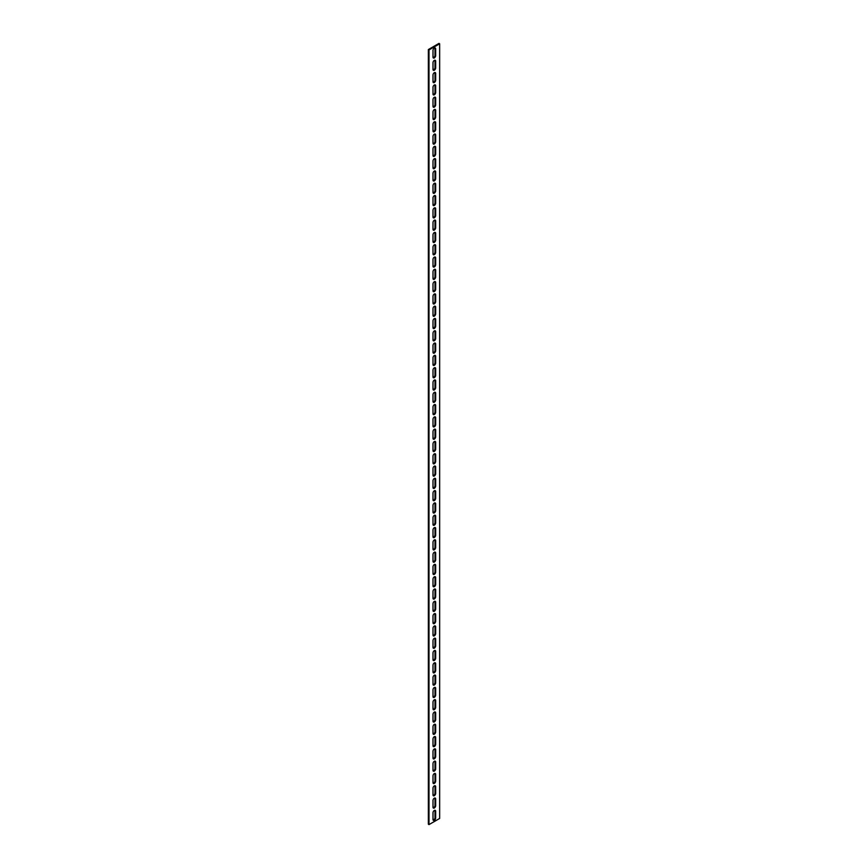 <?xml version="1.0" encoding="UTF-8"?>
<svg xmlns="http://www.w3.org/2000/svg" width="868" height="868" viewBox="0 0 868 868"><rect width="100%" height="100%" fill="white"/><g stroke="black" fill="none" stroke-linecap="round" stroke-linejoin="round"><path stroke-width="1.3" d="M433.121 807.793A1.877 1.085 120 0 0 434.998 805.309L434.998 798.549A1.877 1.085 120 0 0 434.879 797.985M435.66 805.699A1.877 1.085 -60 0 1 434.846 807.587A1.877 1.085 -60 0 1 433.392 808.097A1.877 1.085 -60 0 1 433.002 807.229L433.002 800.47A1.877 1.085 -60 0 1 433.826 798.571A1.877 1.085 -60 0 1 435.269 798.072A1.877 1.085 -60 0 1 435.66 798.929L435.66 805.699L434.998 805.309M433.121 795.5A1.877 1.085 120 0 0 434.998 793.016L434.998 786.256A1.877 1.085 120 0 0 434.879 785.692M435.66 793.395A1.877 1.085 -60 0 1 434.846 795.294A1.877 1.085 -60 0 1 433.392 795.793A1.877 1.085 -60 0 1 433.002 794.936L433.002 788.177A1.877 1.085 -60 0 1 433.826 786.278A1.877 1.085 -60 0 1 435.269 785.779A1.877 1.085 -60 0 1 435.66 786.636L435.66 793.395L434.998 793.016M433.121 783.207A1.877 1.085 120 0 0 434.998 780.723L434.998 773.952A1.877 1.085 120 0 0 434.879 773.388M435.66 781.102A1.877 1.085 -60 0 1 434.846 783.001A1.877 1.085 -60 0 1 433.392 783.5A1.877 1.085 -60 0 1 433.002 782.643L433.002 775.873A1.877 1.085 -60 0 1 433.826 773.985A1.877 1.085 -60 0 1 435.269 773.475A1.877 1.085 -60 0 1 435.66 774.343L435.66 781.102L434.998 780.723M433.121 770.903A1.877 1.085 120 0 0 434.998 768.419L434.998 761.659A1.877 1.085 120 0 0 434.879 761.095M435.66 768.809A1.877 1.085 -60 0 1 434.846 770.697A1.877 1.085 -60 0 1 433.392 771.207A1.877 1.085 -60 0 1 433.002 770.339L433.002 763.58A1.877 1.085 -60 0 1 433.826 761.681A1.877 1.085 -60 0 1 435.269 761.182A1.877 1.085 -60 0 1 435.66 762.039L435.66 768.809L434.998 768.419M433.121 758.61A1.877 1.085 120 0 0 434.998 756.126L434.998 749.366A1.877 1.085 120 0 0 434.879 748.802M435.66 756.505A1.877 1.085 -60 0 1 434.846 758.404A1.877 1.085 -60 0 1 433.392 758.903A1.877 1.085 -60 0 1 433.002 758.046L433.002 751.287A1.877 1.085 -60 0 1 433.826 749.388A1.877 1.085 -60 0 1 435.269 748.889A1.877 1.085 -60 0 1 435.66 749.746L435.66 756.505L434.998 756.126M433.121 746.317A1.877 1.085 120 0 0 434.998 743.833L434.998 737.062A1.877 1.085 120 0 0 434.879 736.498M435.66 744.212A1.877 1.085 -60 0 1 434.846 746.111A1.877 1.085 -60 0 1 433.392 746.61A1.877 1.085 -60 0 1 433.002 745.753L433.002 738.983A1.877 1.085 -60 0 1 433.826 737.095A1.877 1.085 -60 0 1 435.269 736.585A1.877 1.085 -60 0 1 435.66 737.453L435.66 744.212L434.998 743.833M433.121 734.013A1.877 1.085 120 0 0 434.998 731.529L434.998 724.769A1.877 1.085 120 0 0 434.879 724.205M435.66 731.919A1.877 1.085 -60 0 1 434.846 733.807A1.877 1.085 -60 0 1 433.392 734.317A1.877 1.085 -60 0 1 433.002 733.449L433.002 726.69A1.877 1.085 -60 0 1 433.826 724.791A1.877 1.085 -60 0 1 435.269 724.292A1.877 1.085 -60 0 1 435.66 725.149L435.66 731.919L434.998 731.529M433.121 721.72A1.877 1.085 120 0 0 434.998 719.236L434.998 712.476A1.877 1.085 120 0 0 434.879 711.912M435.66 719.615A1.877 1.085 -60 0 1 434.846 721.514A1.877 1.085 -60 0 1 433.392 722.024A1.877 1.085 -60 0 1 433.002 721.156L433.002 714.397A1.877 1.085 -60 0 1 433.826 712.498A1.877 1.085 -60 0 1 435.269 711.999A1.877 1.085 -60 0 1 435.66 712.856L435.66 719.615L434.998 719.236M433.121 709.427A1.877 1.085 120 0 0 434.998 706.943L434.998 700.172A1.877 1.085 120 0 0 434.879 699.608M435.66 707.322A1.877 1.085 -60 0 1 434.846 709.221A1.877 1.085 -60 0 1 433.392 709.72A1.877 1.085 -60 0 1 433.002 708.863L433.002 702.093A1.877 1.085 -60 0 1 433.826 700.205A1.877 1.085 -60 0 1 435.269 699.695A1.877 1.085 -60 0 1 435.66 700.563L435.66 707.322L434.998 706.943M433.121 697.134A1.877 1.085 120 0 0 434.998 694.639L434.998 687.879A1.877 1.085 120 0 0 434.879 687.315M435.66 695.029A1.877 1.085 -60 0 1 434.846 696.917A1.877 1.085 -60 0 1 433.392 697.427A1.877 1.085 -60 0 1 433.002 696.57L433.002 689.8A1.877 1.085 -60 0 1 433.826 687.912A1.877 1.085 -60 0 1 435.269 687.402A1.877 1.085 -60 0 1 435.66 688.27L435.66 695.029L434.998 694.639M433.121 684.83A1.877 1.085 120 0 0 434.998 682.346L434.998 675.586A1.877 1.085 120 0 0 434.879 675.022M435.66 682.736A1.877 1.085 -60 0 1 434.846 684.624A1.877 1.085 -60 0 1 433.392 685.134A1.877 1.085 -60 0 1 433.002 684.266L433.002 677.507A1.877 1.085 -60 0 1 433.826 675.608A1.877 1.085 -60 0 1 435.269 675.109A1.877 1.085 -60 0 1 435.66 675.966L435.66 682.736L434.998 682.346M433.121 672.537A1.877 1.085 120 0 0 434.998 670.053L434.998 663.293A1.877 1.085 120 0 0 434.879 662.729M435.66 670.432A1.877 1.085 -60 0 1 434.846 672.331A1.877 1.085 -60 0 1 433.392 672.83A1.877 1.085 -60 0 1 433.002 671.973L433.002 665.213A1.877 1.085 -60 0 1 433.826 663.315A1.877 1.085 -60 0 1 435.269 662.816A1.877 1.085 -60 0 1 435.66 663.673L435.66 670.432L434.998 670.053M433.121 660.244A1.877 1.085 120 0 0 434.998 657.76L434.998 650.989A1.877 1.085 120 0 0 434.879 650.425M435.66 658.139A1.877 1.085 -60 0 1 434.846 660.038A1.877 1.085 -60 0 1 433.392 660.537A1.877 1.085 -60 0 1 433.002 659.68L433.002 652.91A1.877 1.085 -60 0 1 433.826 651.022A1.877 1.085 -60 0 1 435.269 650.512A1.877 1.085 -60 0 1 435.66 651.38L435.66 658.139L434.998 657.76M433.121 647.94A1.877 1.085 120 0 0 434.998 645.456L434.998 638.696A1.877 1.085 120 0 0 434.879 638.132M435.66 645.846A1.877 1.085 -60 0 1 434.846 647.734A1.877 1.085 -60 0 1 433.392 648.244A1.877 1.085 -60 0 1 433.002 647.376L433.002 640.617A1.877 1.085 -60 0 1 433.826 638.718A1.877 1.085 -60 0 1 435.269 638.219A1.877 1.085 -60 0 1 435.66 639.076L435.66 645.846L434.998 645.456M433.121 635.647A1.877 1.085 120 0 0 434.998 633.163L434.998 626.403A1.877 1.085 120 0 0 434.879 625.839M435.66 633.542A1.877 1.085 -60 0 1 434.846 635.441A1.877 1.085 -60 0 1 433.392 635.94A1.877 1.085 -60 0 1 433.002 635.083L433.002 628.323A1.877 1.085 -60 0 1 433.826 626.425A1.877 1.085 -60 0 1 435.269 625.926A1.877 1.085 -60 0 1 435.66 626.783L435.66 633.542L434.998 633.163M433.121 623.354A1.877 1.085 120 0 0 434.998 620.87L434.998 614.099A1.877 1.085 120 0 0 434.879 613.535M435.66 621.249A1.877 1.085 -60 0 1 434.846 623.148A1.877 1.085 -60 0 1 433.392 623.647A1.877 1.085 -60 0 1 433.002 622.79L433.002 616.02A1.877 1.085 -60 0 1 433.826 614.132A1.877 1.085 -60 0 1 435.269 613.622A1.877 1.085 -60 0 1 435.66 614.49L435.66 621.249L434.998 620.87M433.121 611.05A1.877 1.085 120 0 0 434.998 608.566L434.998 601.806A1.877 1.085 120 0 0 434.879 601.242M435.66 608.956A1.877 1.085 -60 0 1 434.846 610.844A1.877 1.085 -60 0 1 433.392 611.354A1.877 1.085 -60 0 1 433.002 610.486L433.002 603.727A1.877 1.085 -60 0 1 433.826 601.828A1.877 1.085 -60 0 1 435.269 601.329A1.877 1.085 -60 0 1 435.66 602.186L435.66 608.956L434.998 608.566M433.121 598.757A1.877 1.085 120 0 0 434.998 596.273L434.998 589.513A1.877 1.085 120 0 0 434.879 588.949M435.66 596.652A1.877 1.085 -60 0 1 434.846 598.551A1.877 1.085 -60 0 1 433.392 599.061A1.877 1.085 -60 0 1 433.002 598.193L433.002 591.433A1.877 1.085 -60 0 1 433.826 589.535A1.877 1.085 -60 0 1 435.269 589.036A1.877 1.085 -60 0 1 435.66 589.893L435.66 596.652L434.998 596.273M433.121 586.464A1.877 1.085 120 0 0 434.998 583.98L434.998 577.209A1.877 1.085 120 0 0 434.879 576.645M435.66 584.359A1.877 1.085 -60 0 1 434.846 586.258A1.877 1.085 -60 0 1 433.392 586.757A1.877 1.085 -60 0 1 433.002 585.9L433.002 579.13A1.877 1.085 -60 0 1 433.826 577.242A1.877 1.085 -60 0 1 435.269 576.732A1.877 1.085 -60 0 1 435.66 577.6L435.66 584.359L434.998 583.98M433.121 574.171A1.877 1.085 120 0 0 434.998 571.676L434.998 564.916A1.877 1.085 120 0 0 434.879 564.352M435.66 572.066A1.877 1.085 -60 0 1 434.846 573.954A1.877 1.085 -60 0 1 433.392 574.464A1.877 1.085 -60 0 1 433.002 573.607L433.002 566.837A1.877 1.085 -60 0 1 433.826 564.949A1.877 1.085 -60 0 1 435.269 564.439A1.877 1.085 -60 0 1 435.66 565.307L435.66 572.066L434.998 571.676M433.121 561.867A1.877 1.085 120 0 0 434.998 559.383L434.998 552.623A1.877 1.085 120 0 0 434.879 552.059M435.66 559.773A1.877 1.085 -60 0 1 434.846 561.661A1.877 1.085 -60 0 1 433.392 562.171A1.877 1.085 -60 0 1 433.002 561.303L433.002 554.543A1.877 1.085 -60 0 1 433.826 552.645A1.877 1.085 -60 0 1 435.269 552.146A1.877 1.085 -60 0 1 435.66 553.003L435.66 559.773L434.998 559.383M433.121 549.574A1.877 1.085 120 0 0 434.998 547.09L434.998 540.33A1.877 1.085 120 0 0 434.879 539.755M435.66 547.469A1.877 1.085 -60 0 1 434.846 549.368A1.877 1.085 -60 0 1 433.392 549.867A1.877 1.085 -60 0 1 433.002 549.01L433.002 542.25A1.877 1.085 -60 0 1 433.826 540.352A1.877 1.085 -60 0 1 435.269 539.853A1.877 1.085 -60 0 1 435.66 540.71L435.66 547.469L434.998 547.09M433.121 537.281A1.877 1.085 120 0 0 434.998 534.796L434.998 528.026A1.877 1.085 120 0 0 434.879 527.462M435.66 535.176A1.877 1.085 -60 0 1 434.846 537.075A1.877 1.085 -60 0 1 433.392 537.574A1.877 1.085 -60 0 1 433.002 536.717L433.002 529.947A1.877 1.085 -60 0 1 433.826 528.059A1.877 1.085 -60 0 1 435.269 527.549A1.877 1.085 -60 0 1 435.66 528.417L435.66 535.176L434.998 534.796M433.121 524.977A1.877 1.085 120 0 0 434.998 522.493L434.998 515.733A1.877 1.085 120 0 0 434.879 515.169M435.66 522.883A1.877 1.085 -60 0 1 434.846 524.771A1.877 1.085 -60 0 1 433.392 525.281A1.877 1.085 -60 0 1 433.002 524.413L433.002 517.654A1.877 1.085 -60 0 1 433.826 515.755A1.877 1.085 -60 0 1 435.269 515.256A1.877 1.085 -60 0 1 435.66 516.113L435.66 522.883L434.998 522.493M433.121 512.684A1.877 1.085 120 0 0 434.998 510.2L434.998 503.44A1.877 1.085 120 0 0 434.879 502.876M435.66 510.579A1.877 1.085 -60 0 1 434.846 512.478A1.877 1.085 -60 0 1 433.392 512.977A1.877 1.085 -60 0 1 433.002 512.12L433.002 505.36A1.877 1.085 -60 0 1 433.826 503.462A1.877 1.085 -60 0 1 435.269 502.963A1.877 1.085 -60 0 1 435.66 503.82L435.66 510.579L434.998 510.2M433.121 500.391A1.877 1.085 120 0 0 434.998 497.906L434.998 491.136A1.877 1.085 120 0 0 434.879 490.572M435.66 498.286A1.877 1.085 -60 0 1 434.846 500.185A1.877 1.085 -60 0 1 433.392 500.684A1.877 1.085 -60 0 1 433.002 499.827L433.002 493.057A1.877 1.085 -60 0 1 433.826 491.169A1.877 1.085 -60 0 1 435.269 490.659A1.877 1.085 -60 0 1 435.66 491.527L435.66 498.286L434.998 497.906M433.121 488.087A1.877 1.085 120 0 0 434.998 485.603L434.998 478.843A1.877 1.085 120 0 0 434.879 478.279M435.66 485.993A1.877 1.085 -60 0 1 434.846 487.881A1.877 1.085 -60 0 1 433.392 488.391A1.877 1.085 -60 0 1 433.002 487.523L433.002 480.764A1.877 1.085 -60 0 1 433.826 478.865A1.877 1.085 -60 0 1 435.269 478.366A1.877 1.085 -60 0 1 435.66 479.223L435.66 485.993L434.998 485.603M433.121 475.794A1.877 1.085 120 0 0 434.998 473.31L434.998 466.55A1.877 1.085 120 0 0 434.879 465.986M435.66 473.689A1.877 1.085 -60 0 1 434.846 475.588A1.877 1.085 -60 0 1 433.392 476.098A1.877 1.085 -60 0 1 433.002 475.23L433.002 468.47A1.877 1.085 -60 0 1 433.826 466.572A1.877 1.085 -60 0 1 435.269 466.073A1.877 1.085 -60 0 1 435.66 466.93L435.66 473.689L434.998 473.31M433.121 463.501A1.877 1.085 120 0 0 434.998 461.016L434.998 454.246A1.877 1.085 120 0 0 434.879 453.682M435.66 461.396A1.877 1.085 -60 0 1 434.846 463.295A1.877 1.085 -60 0 1 433.392 463.794A1.877 1.085 -60 0 1 433.002 462.937L433.002 456.167A1.877 1.085 -60 0 1 433.826 454.279A1.877 1.085 -60 0 1 435.269 453.769A1.877 1.085 -60 0 1 435.66 454.637L435.66 461.396L434.998 461.016M433.121 451.208A1.877 1.085 120 0 0 434.998 448.713L434.998 441.953A1.877 1.085 120 0 0 434.879 441.389M435.66 449.103A1.877 1.085 -60 0 1 434.846 450.991A1.877 1.085 -60 0 1 433.392 451.501A1.877 1.085 -60 0 1 433.002 450.633L433.002 443.874A1.877 1.085 -60 0 1 433.826 441.986A1.877 1.085 -60 0 1 435.269 441.476A1.877 1.085 -60 0 1 435.66 442.344L435.66 449.103L434.998 448.713M433.121 438.904A1.877 1.085 120 0 0 434.998 436.42L434.998 429.66A1.877 1.085 120 0 0 434.879 429.096M435.66 436.81A1.877 1.085 -60 0 1 434.846 438.698A1.877 1.085 -60 0 1 433.392 439.208A1.877 1.085 -60 0 1 433.002 438.34L433.002 431.58A1.877 1.085 -60 0 1 433.826 429.682A1.877 1.085 -60 0 1 435.269 429.183A1.877 1.085 -60 0 1 435.66 430.04L435.66 436.81L434.998 436.42M433.121 426.611A1.877 1.085 120 0 0 434.998 424.126L434.998 417.367A1.877 1.085 120 0 0 434.879 416.792M435.66 424.506A1.877 1.085 -60 0 1 434.846 426.405A1.877 1.085 -60 0 1 433.392 426.904A1.877 1.085 -60 0 1 433.002 426.047L433.002 419.287A1.877 1.085 -60 0 1 433.826 417.389A1.877 1.085 -60 0 1 435.269 416.879A1.877 1.085 -60 0 1 435.66 417.747L435.66 424.506L434.998 424.126M433.121 414.318A1.877 1.085 120 0 0 434.998 411.833L434.998 405.063A1.877 1.085 120 0 0 434.879 404.499M435.66 412.213A1.877 1.085 -60 0 1 434.846 414.112A1.877 1.085 -60 0 1 433.392 414.611A1.877 1.085 -60 0 1 433.002 413.754L433.002 406.983A1.877 1.085 -60 0 1 433.826 405.096A1.877 1.085 -60 0 1 435.269 404.586A1.877 1.085 -60 0 1 435.66 405.454L435.66 412.213L434.998 411.833M433.121 402.014A1.877 1.085 120 0 0 434.998 399.53L434.998 392.77A1.877 1.085 120 0 0 434.879 392.206M435.66 399.92A1.877 1.085 -60 0 1 434.846 401.808A1.877 1.085 -60 0 1 433.392 402.318A1.877 1.085 -60 0 1 433.002 401.45L433.002 394.69A1.877 1.085 -60 0 1 433.826 392.792A1.877 1.085 -60 0 1 435.269 392.293A1.877 1.085 -60 0 1 435.66 393.15L435.66 399.92L434.998 399.53M433.121 389.721A1.877 1.085 120 0 0 434.998 387.236L434.998 380.477A1.877 1.085 120 0 0 434.879 379.913M435.66 387.616A1.877 1.085 -60 0 1 434.846 389.515A1.877 1.085 -60 0 1 433.392 390.014A1.877 1.085 -60 0 1 433.002 389.157L433.002 382.397A1.877 1.085 -60 0 1 433.826 380.499A1.877 1.085 -60 0 1 435.269 380A1.877 1.085 -60 0 1 435.66 380.857L435.66 387.616L434.998 387.236M433.121 377.428A1.877 1.085 120 0 0 434.998 374.943L434.998 368.173A1.877 1.085 120 0 0 434.879 367.609M435.66 375.323A1.877 1.085 -60 0 1 434.846 377.222A1.877 1.085 -60 0 1 433.392 377.721A1.877 1.085 -60 0 1 433.002 376.864L433.002 370.094A1.877 1.085 -60 0 1 433.826 368.206A1.877 1.085 -60 0 1 435.269 367.696A1.877 1.085 -60 0 1 435.66 368.564L435.66 375.323L434.998 374.943M433.121 365.124A1.877 1.085 120 0 0 434.998 362.64L434.998 355.88A1.877 1.085 120 0 0 434.879 355.316M435.66 363.03A1.877 1.085 -60 0 1 434.846 364.918A1.877 1.085 -60 0 1 433.392 365.428A1.877 1.085 -60 0 1 433.002 364.56L433.002 357.8A1.877 1.085 -60 0 1 433.826 355.902A1.877 1.085 -60 0 1 435.269 355.403A1.877 1.085 -60 0 1 435.66 356.26L435.66 363.03L434.998 362.64M433.121 352.831A1.877 1.085 120 0 0 434.998 350.346L434.998 343.587A1.877 1.085 120 0 0 434.879 343.023M435.66 350.726A1.877 1.085 -60 0 1 434.846 352.625A1.877 1.085 -60 0 1 433.392 353.135A1.877 1.085 -60 0 1 433.002 352.267L433.002 345.507A1.877 1.085 -60 0 1 433.826 343.609A1.877 1.085 -60 0 1 435.269 343.11A1.877 1.085 -60 0 1 435.66 343.967L435.66 350.726L434.998 350.346M433.121 340.538A1.877 1.085 120 0 0 434.998 338.053L434.998 331.283A1.877 1.085 120 0 0 434.879 330.719M435.66 338.433A1.877 1.085 -60 0 1 434.846 340.332A1.877 1.085 -60 0 1 433.392 340.831A1.877 1.085 -60 0 1 433.002 339.974L433.002 333.204A1.877 1.085 -60 0 1 433.826 331.316A1.877 1.085 -60 0 1 435.269 330.806A1.877 1.085 -60 0 1 435.66 331.674L435.66 338.433L434.998 338.053M433.121 328.245A1.877 1.085 120 0 0 434.998 325.75L434.998 318.99A1.877 1.085 120 0 0 434.879 318.426M435.66 326.14A1.877 1.085 -60 0 1 434.846 328.028A1.877 1.085 -60 0 1 433.392 328.538A1.877 1.085 -60 0 1 433.002 327.67L433.002 320.91A1.877 1.085 -60 0 1 433.826 319.023A1.877 1.085 -60 0 1 435.269 318.513A1.877 1.085 -60 0 1 435.66 319.381L435.66 326.14L434.998 325.75M433.121 315.941A1.877 1.085 120 0 0 434.998 313.456L434.998 306.697A1.877 1.085 120 0 0 434.879 306.133M435.66 313.847A1.877 1.085 -60 0 1 434.846 315.735A1.877 1.085 -60 0 1 433.392 316.245A1.877 1.085 -60 0 1 433.002 315.377L433.002 308.617A1.877 1.085 -60 0 1 433.826 306.719A1.877 1.085 -60 0 1 435.269 306.22A1.877 1.085 -60 0 1 435.66 307.077L435.66 313.847L434.998 313.456M433.121 303.648A1.877 1.085 120 0 0 434.998 301.163L434.998 294.393A1.877 1.085 120 0 0 434.879 293.829M435.66 301.543A1.877 1.085 -60 0 1 434.846 303.442A1.877 1.085 -60 0 1 433.392 303.941A1.877 1.085 -60 0 1 433.002 303.084L433.002 296.324A1.877 1.085 -60 0 1 433.826 294.426A1.877 1.085 -60 0 1 435.269 293.916A1.877 1.085 -60 0 1 435.66 294.784L435.66 301.543L434.998 301.163M433.121 291.355A1.877 1.085 120 0 0 434.998 288.87L434.998 282.1A1.877 1.085 120 0 0 434.879 281.536M435.66 289.25A1.877 1.085 -60 0 1 434.846 291.149A1.877 1.085 -60 0 1 433.392 291.648A1.877 1.085 -60 0 1 433.002 290.791L433.002 284.02A1.877 1.085 -60 0 1 433.826 282.133A1.877 1.085 -60 0 1 435.269 281.623A1.877 1.085 -60 0 1 435.66 282.491L435.66 289.25L434.998 288.87M433.121 279.051A1.877 1.085 120 0 0 434.998 276.567L434.998 269.807A1.877 1.085 120 0 0 434.879 269.243M435.66 276.957A1.877 1.085 -60 0 1 434.846 278.845A1.877 1.085 -60 0 1 433.392 279.355A1.877 1.085 -60 0 1 433.002 278.487L433.002 271.727A1.877 1.085 -60 0 1 433.826 269.829A1.877 1.085 -60 0 1 435.269 269.33A1.877 1.085 -60 0 1 435.66 270.187L435.66 276.957L434.998 276.567M433.121 266.758A1.877 1.085 120 0 0 434.998 264.273L434.998 257.514A1.877 1.085 120 0 0 434.879 256.95M435.66 264.653A1.877 1.085 -60 0 1 434.846 266.552A1.877 1.085 -60 0 1 433.392 267.051A1.877 1.085 -60 0 1 433.002 266.194L433.002 259.434A1.877 1.085 -60 0 1 433.826 257.536A1.877 1.085 -60 0 1 435.269 257.036A1.877 1.085 -60 0 1 435.66 257.894L435.66 264.653L434.998 264.273M433.121 254.465A1.877 1.085 120 0 0 434.998 251.98L434.998 245.21A1.877 1.085 120 0 0 434.879 244.646M435.66 252.36A1.877 1.085 -60 0 1 434.846 254.259A1.877 1.085 -60 0 1 433.392 254.758A1.877 1.085 -60 0 1 433.002 253.901L433.002 247.13A1.877 1.085 -60 0 1 433.826 245.243A1.877 1.085 -60 0 1 435.269 244.733A1.877 1.085 -60 0 1 435.66 245.601L435.66 252.36L434.998 251.98M433.121 242.161A1.877 1.085 120 0 0 434.998 239.677L434.998 232.917A1.877 1.085 120 0 0 434.879 232.353M435.66 240.067A1.877 1.085 -60 0 1 434.846 241.955A1.877 1.085 -60 0 1 433.392 242.465A1.877 1.085 -60 0 1 433.002 241.597L433.002 234.837A1.877 1.085 -60 0 1 433.826 232.939A1.877 1.085 -60 0 1 435.269 232.44A1.877 1.085 -60 0 1 435.66 233.297L435.66 240.067L434.998 239.677M433.121 229.868A1.877 1.085 120 0 0 434.998 227.383L434.998 220.624A1.877 1.085 120 0 0 434.879 220.06M435.66 227.763A1.877 1.085 -60 0 1 434.846 229.662A1.877 1.085 -60 0 1 433.392 230.172A1.877 1.085 -60 0 1 433.002 229.304L433.002 222.544A1.877 1.085 -60 0 1 433.826 220.646A1.877 1.085 -60 0 1 435.269 220.147A1.877 1.085 -60 0 1 435.66 221.004L435.66 227.763L434.998 227.383M433.121 217.575A1.877 1.085 120 0 0 434.998 215.09L434.998 208.32A1.877 1.085 120 0 0 434.879 207.756M435.66 215.47A1.877 1.085 -60 0 1 434.846 217.369A1.877 1.085 -60 0 1 433.392 217.868A1.877 1.085 -60 0 1 433.002 217.011L433.002 210.24A1.877 1.085 -60 0 1 433.826 208.353A1.877 1.085 -60 0 1 435.269 207.843A1.877 1.085 -60 0 1 435.66 208.711L435.66 215.47L434.998 215.09M433.121 205.271A1.877 1.085 120 0 0 434.998 202.786L434.998 196.027A1.877 1.085 120 0 0 434.879 195.463M435.66 203.177A1.877 1.085 -60 0 1 434.846 205.065A1.877 1.085 -60 0 1 433.392 205.575A1.877 1.085 -60 0 1 433.002 204.707L433.002 197.947A1.877 1.085 -60 0 1 433.826 196.059A1.877 1.085 -60 0 1 435.269 195.55A1.877 1.085 -60 0 1 435.66 196.418L435.66 203.177L434.998 202.786M433.121 192.978A1.877 1.085 120 0 0 434.998 190.493L434.998 183.734A1.877 1.085 120 0 0 434.879 183.17M435.66 190.884A1.877 1.085 -60 0 1 434.846 192.772A1.877 1.085 -60 0 1 433.392 193.282A1.877 1.085 -60 0 1 433.002 192.414L433.002 185.654A1.877 1.085 -60 0 1 433.826 183.756A1.877 1.085 -60 0 1 435.269 183.256A1.877 1.085 -60 0 1 435.66 184.114L435.66 190.884L434.998 190.493M433.121 180.685A1.877 1.085 120 0 0 434.998 178.2L434.998 171.43A1.877 1.085 120 0 0 434.879 170.866M435.66 178.58A1.877 1.085 -60 0 1 434.846 180.479A1.877 1.085 -60 0 1 433.392 180.978A1.877 1.085 -60 0 1 433.002 180.121L433.002 173.361A1.877 1.085 -60 0 1 433.826 171.463A1.877 1.085 -60 0 1 435.269 170.953A1.877 1.085 -60 0 1 435.66 171.821L435.66 178.58L434.998 178.2M433.121 168.392A1.877 1.085 120 0 0 434.998 165.907L434.998 159.137A1.877 1.085 120 0 0 434.879 158.573M435.66 166.287A1.877 1.085 -60 0 1 434.846 168.186A1.877 1.085 -60 0 1 433.392 168.685A1.877 1.085 -60 0 1 433.002 167.828L433.002 161.057A1.877 1.085 -60 0 1 433.826 159.169A1.877 1.085 -60 0 1 435.269 158.66A1.877 1.085 -60 0 1 435.66 159.528L435.66 166.287L434.998 165.907M433.121 156.088A1.877 1.085 120 0 0 434.998 153.603L434.998 146.844A1.877 1.085 120 0 0 434.879 146.28M435.66 153.994A1.877 1.085 -60 0 1 434.846 155.882A1.877 1.085 -60 0 1 433.392 156.392A1.877 1.085 -60 0 1 433.002 155.524L433.002 148.764A1.877 1.085 -60 0 1 433.826 146.866A1.877 1.085 -60 0 1 435.269 146.367A1.877 1.085 -60 0 1 435.66 147.224L435.66 153.994L434.998 153.603M433.121 143.795A1.877 1.085 120 0 0 434.998 141.31L434.998 134.551A1.877 1.085 120 0 0 434.879 133.987M435.66 141.69A1.877 1.085 -60 0 1 434.846 143.589A1.877 1.085 -60 0 1 433.392 144.088A1.877 1.085 -60 0 1 433.002 143.231L433.002 136.471A1.877 1.085 -60 0 1 433.826 134.573A1.877 1.085 -60 0 1 435.269 134.073A1.877 1.085 -60 0 1 435.66 134.931L435.66 141.69L434.998 141.31M433.121 131.502A1.877 1.085 120 0 0 434.998 129.017L434.998 122.247A1.877 1.085 120 0 0 434.879 121.683M435.66 129.397A1.877 1.085 -60 0 1 434.846 131.296A1.877 1.085 -60 0 1 433.392 131.795A1.877 1.085 -60 0 1 433.002 130.938L433.002 124.167A1.877 1.085 -60 0 1 433.826 122.279A1.877 1.085 -60 0 1 435.269 121.77A1.877 1.085 -60 0 1 435.66 122.638L435.66 129.397L434.998 129.017M433.121 119.198A1.877 1.085 120 0 0 434.998 116.713L434.998 109.954A1.877 1.085 120 0 0 434.879 109.39M435.66 117.104A1.877 1.085 -60 0 1 434.846 118.992A1.877 1.085 -60 0 1 433.392 119.502A1.877 1.085 -60 0 1 433.002 118.634L433.002 111.874A1.877 1.085 -60 0 1 433.826 109.976A1.877 1.085 -60 0 1 435.269 109.477A1.877 1.085 -60 0 1 435.66 110.334L435.66 117.104L434.998 116.713M433.121 106.905A1.877 1.085 120 0 0 434.998 104.42L434.998 97.661A1.877 1.085 120 0 0 434.879 97.097M435.66 104.8A1.877 1.085 -60 0 1 434.846 106.699A1.877 1.085 -60 0 1 433.392 107.209A1.877 1.085 -60 0 1 433.002 106.341L433.002 99.581A1.877 1.085 -60 0 1 433.826 97.683A1.877 1.085 -60 0 1 435.269 97.183A1.877 1.085 -60 0 1 435.66 98.041L435.66 104.8L434.998 104.42M433.121 94.612A1.877 1.085 120 0 0 434.998 92.127L434.998 85.357A1.877 1.085 120 0 0 434.879 84.793M435.66 92.507A1.877 1.085 -60 0 1 434.846 94.406A1.877 1.085 -60 0 1 433.392 94.905A1.877 1.085 -60 0 1 433.002 94.048L433.002 87.277A1.877 1.085 -60 0 1 433.826 85.389A1.877 1.085 -60 0 1 435.269 84.88A1.877 1.085 -60 0 1 435.66 85.748L435.66 92.507L434.998 92.127M433.121 82.308A1.877 1.085 120 0 0 434.998 79.823L434.998 73.064A1.877 1.085 120 0 0 434.879 72.5M435.66 80.214A1.877 1.085 -60 0 1 434.846 82.102A1.877 1.085 -60 0 1 433.392 82.612A1.877 1.085 -60 0 1 433.002 81.744L433.002 74.984A1.877 1.085 -60 0 1 433.826 73.096A1.877 1.085 -60 0 1 435.269 72.587A1.877 1.085 -60 0 1 435.66 73.444L435.66 80.214L434.998 79.823M433.121 70.015A1.877 1.085 120 0 0 434.998 67.53L434.998 60.771A1.877 1.085 120 0 0 434.879 60.207M435.66 67.921A1.877 1.085 -60 0 1 434.846 69.809A1.877 1.085 -60 0 1 433.392 70.319A1.877 1.085 -60 0 1 433.002 69.451L433.002 62.691A1.877 1.085 -60 0 1 433.826 60.793A1.877 1.085 -60 0 1 435.269 60.293A1.877 1.085 -60 0 1 435.66 61.151L435.66 67.921L434.998 67.53M433.121 820.097A1.877 1.085 120 0 0 434.998 817.602L434.998 810.842A1.877 1.085 120 0 0 434.879 810.278M435.66 817.992A1.877 1.085 -60 0 1 434.846 819.88A1.877 1.085 -60 0 1 433.392 820.39A1.877 1.085 -60 0 1 433.002 819.533L433.002 812.763A1.877 1.085 -60 0 1 433.826 810.875A1.877 1.085 -60 0 1 435.269 810.365A1.877 1.085 -60 0 1 435.66 811.233L435.66 817.992L434.998 817.602M433.121 57.722A1.877 1.085 120 0 0 434.998 55.237L434.998 48.467A1.877 1.085 120 0 0 434.879 47.903M435.66 55.617A1.877 1.085 -60 0 1 434.846 57.516A1.877 1.085 -60 0 1 433.392 58.015A1.877 1.085 -60 0 1 433.002 57.158L433.002 50.398A1.877 1.085 -60 0 1 433.826 48.5A1.877 1.085 -60 0 1 435.269 47.99A1.877 1.085 -60 0 1 435.66 48.858L435.66 55.617L434.998 55.237M439.653 43.78L439.653 818.448L429.009 824.6L429.009 49.932L439.653 43.78L438.991 43.4L428.347 49.552L429.009 49.932M428.347 49.552L428.347 824.22L429.009 824.6M435.66 798.929L434.998 798.549M435.66 786.636L434.998 786.256M435.66 774.343L434.998 773.952M435.66 762.039L434.998 761.659M435.66 749.746L434.998 749.366M435.66 737.453L434.998 737.062M435.66 725.149L434.998 724.769M435.66 712.856L434.998 712.476M435.66 700.563L434.998 700.172M435.66 688.27L434.998 687.879M435.66 675.966L434.998 675.586M435.66 663.673L434.998 663.293M435.66 651.38L434.998 650.989M435.66 639.076L434.998 638.696M435.66 626.783L434.998 626.403M435.66 614.49L434.998 614.099M435.66 602.186L434.998 601.806M435.66 589.893L434.998 589.513M435.66 577.6L434.998 577.209M435.66 565.307L434.998 564.916M435.66 553.003L434.998 552.623M435.66 540.71L434.998 540.33M435.66 528.417L434.998 528.026M435.66 516.113L434.998 515.733M435.66 503.82L434.998 503.44M435.66 491.527L434.998 491.136M435.66 479.223L434.998 478.843M435.66 466.93L434.998 466.55M435.66 454.637L434.998 454.246M435.66 442.344L434.998 441.953M435.66 430.04L434.998 429.66M435.66 417.747L434.998 417.367M435.66 405.454L434.998 405.063M435.66 393.15L434.998 392.77M435.66 380.857L434.998 380.477M435.66 368.564L434.998 368.173M435.66 356.26L434.998 355.88M435.66 343.967L434.998 343.587M435.66 331.674L434.998 331.283M435.66 319.381L434.998 318.99M435.66 307.077L434.998 306.697M435.66 294.784L434.998 294.393M435.66 282.491L434.998 282.1M435.66 270.187L434.998 269.807M435.66 257.894L434.998 257.514M435.66 245.601L434.998 245.21M435.66 233.297L434.998 232.917M435.66 221.004L434.998 220.624M435.66 208.711L434.998 208.32M435.66 196.418L434.998 196.027M435.66 184.114L434.998 183.734M435.66 171.821L434.998 171.43M435.66 159.528L434.998 159.137M435.66 147.224L434.998 146.844M435.66 134.931L434.998 134.551M435.66 122.638L434.998 122.247M435.66 110.334L434.998 109.954M435.66 98.041L434.998 97.661M435.66 85.748L434.998 85.357M435.66 73.444L434.998 73.064M435.66 61.151L434.998 60.771M435.66 811.233L434.998 810.842M435.66 48.858L434.998 48.467"/></g></svg>
